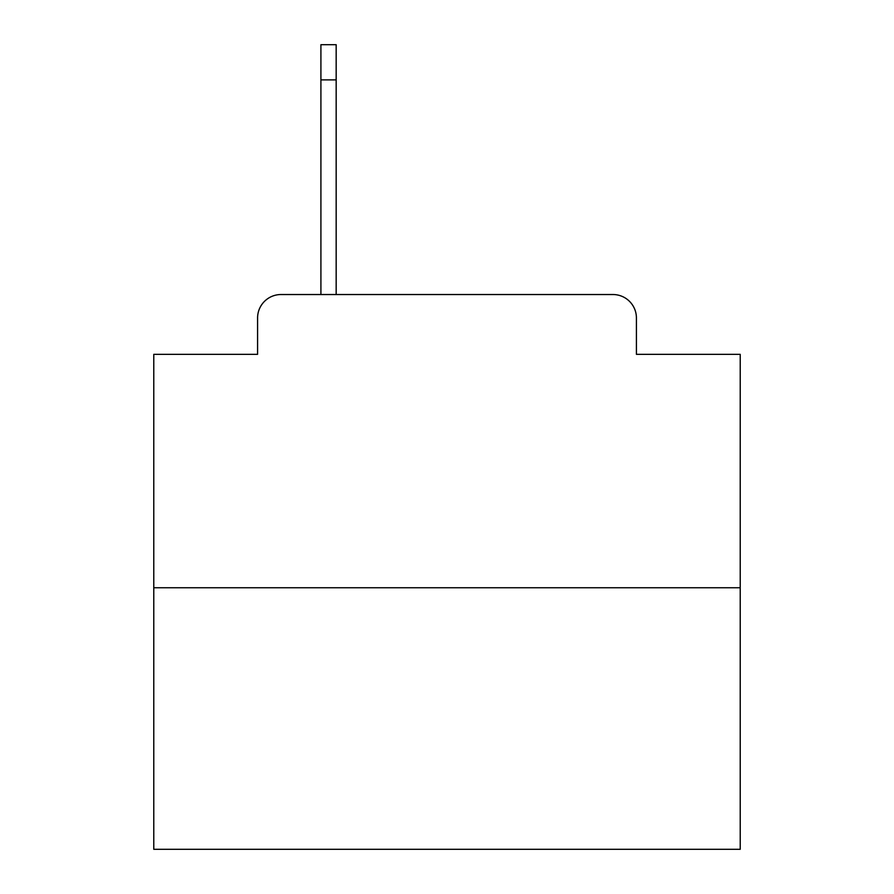 <?xml version="1.0" encoding="UTF-8"?>
<svg xmlns="http://www.w3.org/2000/svg" width="894" height="894" viewBox="0 0 894 894"><rect width="100%" height="100%" fill="white"/><g stroke="black" fill="none" stroke-linecap="round" stroke-linejoin="round"><path stroke-width="1.34" d="M257.584 317.985L257.584 354.337L257.584 317.985A23.456 23.456 0 0 1 281.04 294.528L320.912 294.528L320.912 44.7L336.166 44.7L336.166 294.528L612.96 294.528L281.04 294.528M740.221 587.749L153.779 587.749L153.779 849.3L740.221 849.3L740.221 354.337L636.416 354.337L636.416 317.985A23.456 23.456 0 0 0 612.96 294.528M153.779 587.749L153.779 354.337L257.584 354.337M636.416 354.337L636.416 317.985M336.166 79.89L320.912 79.89"/></g></svg>
